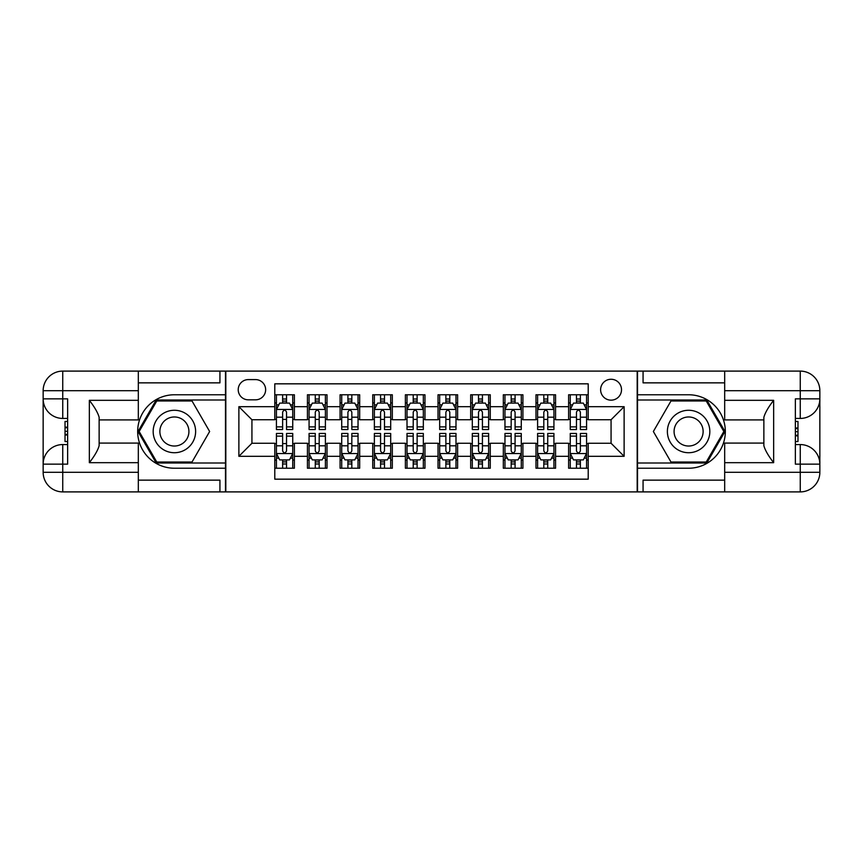 <?xml version="1.0" encoding="UTF-8"?>
<svg xmlns="http://www.w3.org/2000/svg" width="863" height="863" viewBox="0 0 863 863"><rect width="100%" height="100%" fill="white"/><g stroke="black" fill="none" stroke-linecap="round" stroke-linejoin="round"><path stroke-width="1.29" d="M611.069 379.267A10.442 10.442 0 0 0 600.616 389.709A10.442 10.442 0 0 0 611.069 400.162A10.442 10.442 0 0 0 621.511 389.709A10.442 10.442 0 0 0 611.069 379.267M138.317 480.141L219.936 480.141L219.936 491.899L724.683 491.899L724.683 472.309L800.26 472.309L800.26 464.143L795.362 464.143L795.362 398.857L800.26 398.857L800.26 390.691L724.683 390.691L724.683 400.324L773.658 400.324L773.658 462.676C768.426 455.966 765.168 450.313 763.863 445.718L763.863 417.282C765.168 412.687 768.426 407.023 773.658 400.324M588.21 394.769L568.62 394.769L568.62 406.689L555.567 406.689L555.567 419.742L568.62 419.742L568.62 406.689M555.567 406.689L555.567 394.769L535.977 394.769L535.977 406.689L522.913 406.689L522.913 419.742L535.977 419.742L535.977 406.689M522.913 406.689L522.913 394.769L503.323 394.769L503.323 406.689L490.27 406.689L490.27 419.742L503.323 419.742L503.323 406.689M490.27 406.689L490.27 394.769L470.68 394.769L470.68 406.689L457.617 406.689L457.617 419.742L470.68 419.742L470.68 406.689M457.617 406.689L457.617 394.769L438.026 394.769L438.026 406.689L424.974 406.689L424.974 419.742L438.026 419.742L438.026 406.689M424.974 406.689L424.974 394.769L405.383 394.769L405.383 406.689L392.32 406.689L392.32 419.742L405.383 419.742L405.383 406.689M392.32 406.689L392.32 394.769L372.73 394.769L372.73 406.689L359.677 406.689L359.677 419.742L372.73 419.742L372.73 406.689M359.677 406.689L359.677 394.769L340.087 394.769L340.087 406.689L327.023 406.689L327.023 419.742L340.087 419.742L340.087 406.689M327.023 406.689L327.023 394.769L307.433 394.769L307.433 419.742L294.38 419.742L294.38 394.769L274.79 394.769M274.79 468.231L294.38 468.231L294.38 443.258L307.433 443.258L307.433 468.231L327.023 468.231L327.023 443.258L340.087 443.258L340.087 456.311L327.023 456.311M340.087 456.311L340.087 468.231L359.677 468.231L359.677 443.258L372.73 443.258L372.73 456.311L359.677 456.311M372.73 456.311L372.73 468.231L392.32 468.231L392.32 443.258L405.383 443.258L405.383 456.311L392.32 456.311M405.383 456.311L405.383 468.231L424.974 468.231L424.974 443.258L438.026 443.258L438.026 456.311L424.974 456.311M438.026 456.311L438.026 468.231L457.617 468.231L457.617 443.258L470.68 443.258L470.68 456.311L457.617 456.311M470.68 456.311L470.68 468.231L490.27 468.231L490.27 443.258L503.323 443.258L503.323 456.311L490.27 456.311M503.323 456.311L503.323 468.231L522.913 468.231L522.913 443.258L535.977 443.258L535.977 456.311L522.913 456.311M535.977 456.311L535.977 468.231L555.567 468.231L555.567 443.258L568.62 443.258L568.62 456.311L555.567 456.311M248.339 399.828L255.524 399.828A10.119 10.119 0 0 0 265.642 389.709A10.119 10.119 0 0 0 255.524 379.591L248.339 379.591A10.119 10.119 0 0 0 238.22 389.709A10.119 10.119 0 0 0 248.339 399.828M724.683 382.859L643.064 382.859L643.064 371.101L637.185 371.101L637.185 491.899M637.185 371.101L138.317 371.101L138.317 390.691L62.74 390.691L62.74 398.857L67.638 398.857L67.638 464.143L62.74 464.143L62.74 472.309L138.317 472.309L138.317 462.676L89.342 462.676L89.342 400.324C94.574 407.034 97.832 412.687 99.137 417.282L99.137 445.718C97.832 450.313 94.574 455.977 89.342 462.676M225.815 491.899L225.815 371.101M588.21 406.689L588.21 383.83L274.79 383.83L274.79 419.742L251.931 419.742L251.931 443.258L274.79 443.258L274.79 479.17L588.21 479.17L588.21 443.258L611.069 443.258L611.069 419.742L588.21 419.742L588.21 406.689L624.122 406.689L624.122 456.311L588.21 456.311M274.79 456.311L238.878 456.311L238.878 406.689L274.79 406.689M568.62 456.311L568.62 468.231L588.21 468.231M274.79 402.935L276.419 402.935M282.622 402.935L286.538 402.935M292.74 402.935L294.38 402.935M274.79 419.418L276.419 419.418M282.622 419.418L286.538 419.418M292.74 419.418L294.38 419.418M274.79 443.582L276.419 443.582M282.622 443.582L286.538 443.582M292.74 443.582L294.38 443.582M274.79 460.065L276.419 460.065M282.622 460.065L286.538 460.065M292.74 460.065L294.38 460.065M307.433 419.418L309.073 419.418M315.275 419.418L319.191 419.418M325.394 419.418L327.023 419.418M307.433 402.935L309.073 402.935M315.275 402.935L319.191 402.935M325.394 402.935L327.023 402.935M307.433 443.582L309.073 443.582M315.275 443.582L319.191 443.582M325.394 443.582L327.023 443.582M307.433 460.065L309.073 460.065M315.275 460.065L319.191 460.065M325.394 460.065L327.023 460.065M340.087 443.582L341.716 443.582M347.918 443.582L351.834 443.582M358.037 443.582L359.677 443.582M340.087 460.065L341.716 460.065M347.918 460.065L351.834 460.065M358.037 460.065L359.677 460.065M340.087 402.935L341.716 402.935M347.918 402.935L351.834 402.935M358.037 402.935L359.677 402.935M340.087 419.418L341.716 419.418M347.918 419.418L351.834 419.418M358.037 419.418L359.677 419.418M372.73 443.582L374.369 443.582M380.572 443.582L384.488 443.582M390.691 443.582L392.32 443.582M372.73 460.065L374.369 460.065M380.572 460.065L384.488 460.065M390.691 460.065L392.32 460.065M372.73 402.935L374.369 402.935M380.572 402.935L384.488 402.935M390.691 402.935L392.32 402.935M372.73 419.418L374.369 419.418M380.572 419.418L384.488 419.418M390.691 419.418L392.32 419.418M405.383 443.582L407.012 443.582M413.215 443.582L417.131 443.582M423.334 443.582L424.974 443.582M405.383 460.065L407.012 460.065M413.215 460.065L417.131 460.065M423.334 460.065L424.974 460.065M405.383 402.935L407.012 402.935M413.215 402.935L417.131 402.935M423.334 402.935L424.974 402.935M405.383 419.418L407.012 419.418M413.215 419.418L417.131 419.418M423.334 419.418L424.974 419.418M438.026 443.582L439.666 443.582M445.869 443.582L449.785 443.582M455.988 443.582L457.617 443.582M438.026 460.065L439.666 460.065M445.869 460.065L449.785 460.065M455.988 460.065L457.617 460.065M438.026 402.935L439.666 402.935M445.869 402.935L449.785 402.935M455.988 402.935L457.617 402.935M438.026 419.418L439.666 419.418M445.869 419.418L449.785 419.418M455.988 419.418L457.617 419.418M470.68 443.582L472.309 443.582M478.512 443.582L482.428 443.582M488.631 443.582L490.27 443.582M470.68 460.065L472.309 460.065M478.512 460.065L482.428 460.065M488.631 460.065L490.27 460.065M470.68 402.935L472.309 402.935M478.512 402.935L482.428 402.935M488.631 402.935L490.27 402.935M470.68 419.418L472.309 419.418M478.512 419.418L482.428 419.418M488.631 419.418L490.27 419.418M503.323 443.582L504.963 443.582M511.166 443.582L515.082 443.582M521.284 443.582L522.913 443.582M503.323 460.065L504.963 460.065M511.166 460.065L515.082 460.065M521.284 460.065L522.913 460.065M503.323 402.935L504.963 402.935M511.166 402.935L515.082 402.935M521.284 402.935L522.913 402.935M503.323 419.418L504.963 419.418M511.166 419.418L515.082 419.418M521.284 419.418L522.913 419.418M535.977 443.582L537.606 443.582M543.809 443.582L547.725 443.582M553.927 443.582L555.567 443.582M535.977 460.065L537.606 460.065M543.809 460.065L547.725 460.065M553.927 460.065L555.567 460.065M535.977 402.935L537.606 402.935M543.809 402.935L547.725 402.935M553.927 402.935L555.567 402.935M535.977 419.418L537.606 419.418M543.809 419.418L547.725 419.418M553.927 419.418L555.567 419.418M568.62 443.582L570.26 443.582M576.462 443.582L580.378 443.582M586.581 443.582L588.21 443.582M568.62 460.065L570.26 460.065M576.462 460.065L580.378 460.065M586.581 460.065L588.21 460.065M568.62 402.935L570.26 402.935M576.462 402.935L580.378 402.935M586.581 402.935L588.21 402.935M568.62 419.418L570.26 419.418M576.462 419.418L580.378 419.418M586.581 419.418L588.21 419.418M251.931 419.742L238.878 406.689M251.931 443.258L238.878 456.311M624.122 406.689L611.069 419.742M624.122 456.311L611.069 443.258M286.538 399.019L282.622 399.019M292.74 426.883L286.538 426.883L286.538 429.537L292.74 429.537L292.74 409.623L289.483 403.097L279.688 403.097L276.419 409.623L276.419 429.537L282.622 429.537L282.622 426.883L276.419 426.883M276.419 409.623L276.419 394.769M292.74 409.623L292.74 394.769M282.622 403.097L282.622 394.769M286.538 394.769L286.538 403.097M286.538 426.883L286.538 412.072C285.243 409.558 283.927 409.558 282.622 412.072L282.622 426.883M282.622 463.981L286.538 463.981M276.419 436.117L282.622 436.117L282.622 433.463L276.419 433.463L276.419 453.377L279.688 459.903L289.483 459.903L292.74 453.377L292.74 433.463L286.538 433.463L286.538 436.117L292.74 436.117M292.74 453.377L292.74 468.231M276.419 453.377L276.419 468.231M286.538 459.903L286.538 468.231M282.622 468.231L282.622 459.903M282.622 436.117L282.622 450.928C283.927 453.442 285.232 453.442 286.538 450.928L286.538 436.117M185.006 413.118A21.219 21.219 0 0 0 156.02 420.885A21.219 21.219 0 0 0 163.787 449.882A21.219 21.219 0 0 0 192.773 442.115A21.219 21.219 0 0 0 185.006 413.118M181.662 418.922A14.531 14.531 0 0 0 161.813 424.24A14.531 14.531 0 0 0 167.131 444.078A14.531 14.531 0 0 0 186.98 438.76A14.531 14.531 0 0 0 181.662 418.922M192.018 462.029L156.775 462.029L139.148 431.5L156.775 400.971L192.018 400.971L209.644 431.5L192.018 462.029M699.213 413.118A21.219 21.219 0 0 0 670.227 420.885A21.219 21.219 0 0 0 677.994 449.882A21.219 21.219 0 0 0 706.98 442.115A21.219 21.219 0 0 0 699.213 413.118M695.869 418.922A14.531 14.531 0 0 0 676.02 424.24A14.531 14.531 0 0 0 681.339 444.078A14.531 14.531 0 0 0 701.188 438.76A14.531 14.531 0 0 0 695.869 418.922M706.225 462.029L670.983 462.029L653.356 431.5L670.983 400.971L706.225 400.971L723.852 431.5L706.225 462.029M225.491 371.101L225.491 394.769L174.391 394.769A36.731 36.731 0 0 0 137.67 431.5A36.731 36.731 0 0 0 174.391 468.231L225.491 468.231L225.491 491.899M89.342 400.324L138.317 400.324L138.317 390.691M138.317 400.324L138.317 419.914L99.137 419.914M138.317 472.309L138.317 491.899L62.74 491.899A19.59 19.59 0 0 1 43.15 472.309L43.15 390.691A19.59 19.59 0 0 1 62.74 371.101L138.317 371.101M225.491 394.769L225.491 399.99L156.203 399.99L138.015 431.5L156.203 463.01L225.491 463.01L225.491 399.99M225.491 463.01L225.491 468.231M99.137 443.086L138.317 443.086L138.317 462.676M219.936 491.899L138.317 491.899M43.15 464.143A19.59 19.59 0 0 1 62.74 444.564A19.59 19.59 0 0 0 43.15 464.143L62.74 464.143L62.74 444.564L67.638 444.564M67.638 418.436L62.74 418.436L62.74 398.857L43.15 398.857A19.59 19.59 0 0 0 62.74 418.436A19.59 19.59 0 0 1 43.15 398.857M219.936 371.101L219.936 382.859L138.317 382.859M67.638 421.457L65.027 421.457L65.027 434.38L67.638 434.38M65.027 431.338L67.638 431.338M65.027 427.746L67.638 427.746M65.027 427.153L67.638 427.153M65.027 434.38L65.027 441.543L67.638 441.543M65.027 435.028L67.638 435.028M637.509 491.899L637.509 468.231L688.609 468.231A36.731 36.731 0 0 0 725.33 431.5A36.731 36.731 0 0 0 688.609 394.769L637.509 394.769L637.509 371.101M773.658 462.676L724.683 462.676L724.683 472.309M724.683 462.676L724.683 443.086L763.863 443.086M724.683 390.691L724.683 371.101L800.26 371.101A19.59 19.59 0 0 1 819.85 390.691L819.85 472.309A19.59 19.59 0 0 1 800.26 491.899L724.683 491.899M637.509 468.231L637.509 463.01L706.797 463.01L724.985 431.5L706.797 399.99L637.509 399.99L637.509 463.01M637.509 399.99L637.509 394.769M763.863 419.914L724.683 419.914L724.683 400.324M643.064 371.101L724.683 371.101M819.85 398.857A19.59 19.59 0 0 1 800.26 418.436A19.59 19.59 0 0 0 819.85 398.857L800.26 398.857L800.26 418.436L795.362 418.436M795.362 444.564L800.26 444.564L800.26 464.143L819.85 464.143A19.59 19.59 0 0 0 800.26 444.564A19.59 19.59 0 0 1 819.85 464.143M643.064 491.899L643.064 480.141L724.683 480.141M795.362 441.543L797.973 441.543L797.973 428.62L795.362 428.62M797.973 431.662L795.362 431.662M797.973 435.254L795.362 435.254M797.973 435.847L795.362 435.847M797.973 428.62L797.973 421.457L795.362 421.457M797.973 427.972L795.362 427.972M319.191 399.019L315.275 399.019M325.394 426.883L319.191 426.883L319.191 429.537L325.394 429.537L325.394 409.623L322.126 403.097L312.33 403.097L309.073 409.623L309.073 429.537L315.275 429.537L315.275 426.883L309.073 426.883M309.073 409.623L309.073 394.769M325.394 409.623L325.394 394.769M315.275 403.097L315.275 394.769M319.191 394.769L319.191 403.097M319.191 426.883L319.191 412.072C317.886 409.558 316.581 409.558 315.275 412.072L315.275 426.883M351.834 399.019L347.918 399.019M358.037 426.883L351.834 426.883L351.834 429.537L358.037 429.537L358.037 409.623L354.779 403.097L344.984 403.097L341.716 409.623L341.716 429.537L347.918 429.537L347.918 426.883L341.716 426.883M341.716 409.623L341.716 394.769M358.037 409.623L358.037 394.769M347.918 403.097L347.918 394.769M351.834 394.769L351.834 403.097M351.834 426.883L351.834 412.072C350.529 409.558 349.224 409.558 347.918 412.072L347.918 426.883M384.488 399.019L380.572 399.019M390.691 426.883L384.488 426.883L384.488 429.537L390.691 429.537L390.691 409.623L387.422 403.097L377.627 403.097L374.369 409.623L374.369 429.537L380.572 429.537L380.572 426.883L374.369 426.883M374.369 409.623L374.369 394.769M390.691 409.623L390.691 394.769M380.572 403.097L380.572 394.769M384.488 394.769L384.488 403.097M384.488 426.883L384.488 412.072C383.183 409.558 381.878 409.558 380.572 412.072L380.572 426.883M417.131 399.019L413.215 399.019M423.334 426.883L417.131 426.883L417.131 429.537L423.334 429.537L423.334 409.623L420.076 403.097L410.281 403.097L407.012 409.623L407.012 429.537L413.215 429.537L413.215 426.883L407.012 426.883M407.012 409.623L407.012 394.769M423.334 409.623L423.334 394.769M413.215 403.097L413.215 394.769M417.131 394.769L417.131 403.097M417.131 426.883L417.131 412.072C415.826 409.558 414.52 409.558 413.215 412.072L413.215 426.883M315.275 463.981L319.191 463.981M309.073 436.117L315.275 436.117L315.275 433.463L309.073 433.463L309.073 453.377L312.33 459.903L322.126 459.903L325.394 453.377L325.394 433.463L319.191 433.463L319.191 436.117L325.394 436.117M325.394 453.377L325.394 468.231M309.073 453.377L309.073 468.231M319.191 459.903L319.191 468.231M315.275 468.231L315.275 459.903M315.275 436.117L315.275 450.928C316.581 453.442 317.886 453.442 319.191 450.928L319.191 436.117M347.918 463.981L351.834 463.981M341.716 436.117L347.918 436.117L347.918 433.463L341.716 433.463L341.716 453.377L344.984 459.903L354.779 459.903L358.037 453.377L358.037 433.463L351.834 433.463L351.834 436.117L358.037 436.117M358.037 453.377L358.037 468.231M341.716 453.377L341.716 468.231M351.834 459.903L351.834 468.231M347.918 468.231L347.918 459.903M347.918 436.117L347.918 450.928C349.224 453.442 350.529 453.442 351.834 450.928L351.834 436.117M380.572 463.981L384.488 463.981M374.369 436.117L380.572 436.117L380.572 433.463L374.369 433.463L374.369 453.377L377.627 459.903L387.422 459.903L390.691 453.377L390.691 433.463L384.488 433.463L384.488 436.117L390.691 436.117M390.691 453.377L390.691 468.231M374.369 453.377L374.369 468.231M384.488 459.903L384.488 468.231M380.572 468.231L380.572 459.903M380.572 436.117L380.572 450.928C381.878 453.442 383.183 453.442 384.488 450.928L384.488 436.117M413.215 463.981L417.131 463.981M407.012 436.117L413.215 436.117L413.215 433.463L407.012 433.463L407.012 453.377L410.281 459.903L420.076 459.903L423.334 453.377L423.334 433.463L417.131 433.463L417.131 436.117L423.334 436.117M423.334 453.377L423.334 468.231M407.012 453.377L407.012 468.231M417.131 459.903L417.131 468.231M413.215 468.231L413.215 459.903M413.215 436.117L413.215 450.928C414.52 453.442 415.826 453.442 417.131 450.928L417.131 436.117M449.785 399.019L445.869 399.019M455.988 426.883L449.785 426.883L449.785 429.537L455.988 429.537L455.988 409.623L452.719 403.097L442.924 403.097L439.666 409.623L439.666 429.537L445.869 429.537L445.869 426.883L439.666 426.883M439.666 409.623L439.666 394.769M455.988 409.623L455.988 394.769M445.869 403.097L445.869 394.769M449.785 394.769L449.785 403.097M449.785 426.883L449.785 412.072C448.48 409.558 447.174 409.558 445.869 412.072L445.869 426.883M445.869 463.981L449.785 463.981M439.666 436.117L445.869 436.117L445.869 433.463L439.666 433.463L439.666 453.377L442.924 459.903L452.719 459.903L455.988 453.377L455.988 433.463L449.785 433.463L449.785 436.117L455.988 436.117M455.988 453.377L455.988 468.231M439.666 453.377L439.666 468.231M449.785 459.903L449.785 468.231M445.869 468.231L445.869 459.903M445.869 436.117L445.869 450.928C447.174 453.442 448.48 453.442 449.785 450.928L449.785 436.117M482.428 399.019L478.512 399.019M488.631 426.883L482.428 426.883L482.428 429.537L488.631 429.537L488.631 409.623L485.373 403.097L475.578 403.097L472.309 409.623L472.309 429.537L478.512 429.537L478.512 426.883L472.309 426.883M472.309 409.623L472.309 394.769M488.631 409.623L488.631 394.769M478.512 403.097L478.512 394.769M482.428 394.769L482.428 403.097M482.428 426.883L482.428 412.072C481.123 409.558 479.817 409.558 478.512 412.072L478.512 426.883M478.512 463.981L482.428 463.981M472.309 436.117L478.512 436.117L478.512 433.463L472.309 433.463L472.309 453.377L475.578 459.903L485.373 459.903L488.631 453.377L488.631 433.463L482.428 433.463L482.428 436.117L488.631 436.117M488.631 453.377L488.631 468.231M472.309 453.377L472.309 468.231M482.428 459.903L482.428 468.231M478.512 468.231L478.512 459.903M478.512 436.117L478.512 450.928C479.817 453.442 481.123 453.442 482.428 450.928L482.428 436.117M515.082 399.019L511.166 399.019M521.284 426.883L515.082 426.883L515.082 429.537L521.284 429.537L521.284 409.623L518.016 403.097L508.221 403.097L504.963 409.623L504.963 429.537L511.166 429.537L511.166 426.883L504.963 426.883M504.963 409.623L504.963 394.769M521.284 409.623L521.284 394.769M511.166 403.097L511.166 394.769M515.082 394.769L515.082 403.097M515.082 426.883L515.082 412.072C513.776 409.558 512.471 409.558 511.166 412.072L511.166 426.883M511.166 463.981L515.082 463.981M504.963 436.117L511.166 436.117L511.166 433.463L504.963 433.463L504.963 453.377L508.221 459.903L518.016 459.903L521.284 453.377L521.284 433.463L515.082 433.463L515.082 436.117L521.284 436.117M521.284 453.377L521.284 468.231M504.963 453.377L504.963 468.231M515.082 459.903L515.082 468.231M511.166 468.231L511.166 459.903M511.166 436.117L511.166 450.928C512.471 453.442 513.776 453.442 515.082 450.928L515.082 436.117M547.725 399.019L543.809 399.019M553.927 426.883L547.725 426.883L547.725 429.537L553.927 429.537L553.927 409.623L550.67 403.097L540.874 403.097L537.606 409.623L537.606 429.537L543.809 429.537L543.809 426.883L537.606 426.883M537.606 409.623L537.606 394.769M553.927 409.623L553.927 394.769M543.809 403.097L543.809 394.769M547.725 394.769L547.725 403.097M547.725 426.883L547.725 412.072C546.419 409.558 545.114 409.558 543.809 412.072L543.809 426.883M543.809 463.981L547.725 463.981M537.606 436.117L543.809 436.117L543.809 433.463L537.606 433.463L537.606 453.377L540.874 459.903L550.67 459.903L553.927 453.377L553.927 433.463L547.725 433.463L547.725 436.117L553.927 436.117M553.927 453.377L553.927 468.231M537.606 453.377L537.606 468.231M547.725 459.903L547.725 468.231M543.809 468.231L543.809 459.903M543.809 436.117L543.809 450.928C545.114 453.442 546.419 453.442 547.725 450.928L547.725 436.117M580.378 399.019L576.462 399.019M586.581 426.883L580.378 426.883L580.378 429.537L586.581 429.537L586.581 409.623L583.312 403.097L573.517 403.097L570.26 409.623L570.26 429.537L576.462 429.537L576.462 426.883L570.26 426.883M570.26 409.623L570.26 394.769M586.581 409.623L586.581 394.769M576.462 403.097L576.462 394.769M580.378 394.769L580.378 403.097M580.378 426.883L580.378 412.072C579.073 409.558 577.768 409.558 576.462 412.072L576.462 426.883M576.462 463.981L580.378 463.981M570.26 436.117L576.462 436.117L576.462 433.463L570.26 433.463L570.26 453.377L573.517 459.903L583.312 459.903L586.581 453.377L586.581 433.463L580.378 433.463L580.378 436.117L586.581 436.117M586.581 453.377L586.581 468.231M570.26 453.377L570.26 468.231M580.378 459.903L580.378 468.231M576.462 468.231L576.462 459.903M576.462 436.117L576.462 450.928C577.757 453.442 579.073 453.442 580.378 450.928L580.378 436.117M307.433 456.311L294.38 456.311M307.433 406.689L294.38 406.689M292.665 409.461L276.505 409.461M276.419 404.887L278.792 404.887M290.378 404.887L292.74 404.887M282.622 417.196L276.419 417.196M292.74 417.196L286.538 417.196M286.538 401.09L282.622 401.09M276.505 453.539L292.665 453.539M292.74 458.113L290.378 458.113M278.792 458.113L276.419 458.113M286.538 445.804L292.74 445.804M276.419 445.804L282.622 445.804M282.622 461.91L286.538 461.91M62.74 371.101A19.59 19.59 0 0 0 43.15 390.691L62.74 390.691L62.74 371.101M62.74 491.899L62.74 472.309L43.15 472.309A19.59 19.59 0 0 0 62.74 491.899M800.26 491.899A19.59 19.59 0 0 0 819.85 472.309L800.26 472.309L800.26 491.899M800.26 371.101L800.26 390.691L819.85 390.691A19.59 19.59 0 0 0 800.26 371.101M325.308 409.461L309.148 409.461M309.073 404.887L311.435 404.887M323.032 404.887L325.394 404.887M315.275 417.196L309.073 417.196M325.394 417.196L319.191 417.196M319.191 401.09L315.275 401.09M357.962 409.461L341.802 409.461M341.716 404.887L344.089 404.887M355.675 404.887L358.037 404.887M347.918 417.196L341.716 417.196M358.037 417.196L351.834 417.196M351.834 401.09L347.918 401.09M390.605 409.461L374.445 409.461M374.369 404.887L376.732 404.887M388.328 404.887L390.691 404.887M380.572 417.196L374.369 417.196M390.691 417.196L384.488 417.196M384.488 401.09L380.572 401.09M423.258 409.461L407.099 409.461M407.012 404.887L409.386 404.887M420.971 404.887L423.334 404.887M413.215 417.196L407.012 417.196M423.334 417.196L417.131 417.196M417.131 401.09L413.215 401.09M309.148 453.539L325.308 453.539M325.394 458.113L323.032 458.113M311.435 458.113L309.073 458.113M319.191 445.804L325.394 445.804M309.073 445.804L315.275 445.804M315.275 461.91L319.191 461.91M341.802 453.539L357.962 453.539M358.037 458.113L355.675 458.113M344.089 458.113L341.716 458.113M351.834 445.804L358.037 445.804M341.716 445.804L347.918 445.804M347.918 461.91L351.834 461.91M374.445 453.539L390.605 453.539M390.691 458.113L388.328 458.113M376.732 458.113L374.369 458.113M384.488 445.804L390.691 445.804M374.369 445.804L380.572 445.804M380.572 461.91L384.488 461.91M407.099 453.539L423.258 453.539M423.334 458.113L420.971 458.113M409.386 458.113L407.012 458.113M417.131 445.804L423.334 445.804M407.012 445.804L413.215 445.804M413.215 461.91L417.131 461.91M455.901 409.461L439.742 409.461M439.666 404.887L442.029 404.887M453.614 404.887L455.988 404.887M445.869 417.196L439.666 417.196M455.988 417.196L449.785 417.196M449.785 401.09L445.869 401.09M439.742 453.539L455.901 453.539M455.988 458.113L453.614 458.113M442.029 458.113L439.666 458.113M449.785 445.804L455.988 445.804M439.666 445.804L445.869 445.804M445.869 461.91L449.785 461.91M488.555 409.461L472.395 409.461M472.309 404.887L474.672 404.887M486.268 404.887L488.631 404.887M478.512 417.196L472.309 417.196M488.631 417.196L482.428 417.196M482.428 401.09L478.512 401.09M472.395 453.539L488.555 453.539M488.631 458.113L486.268 458.113M474.672 458.113L472.309 458.113M482.428 445.804L488.631 445.804M472.309 445.804L478.512 445.804M478.512 461.91L482.428 461.91M521.198 409.461L505.038 409.461M504.963 404.887L507.325 404.887M518.911 404.887L521.284 404.887M511.166 417.196L504.963 417.196M521.284 417.196L515.082 417.196M515.082 401.09L511.166 401.09M505.038 453.539L521.198 453.539M521.284 458.113L518.911 458.113M507.325 458.113L504.963 458.113M515.082 445.804L521.284 445.804M504.963 445.804L511.166 445.804M511.166 461.91L515.082 461.91M553.852 409.461L537.692 409.461M537.606 404.887L539.968 404.887M551.565 404.887L553.927 404.887M543.809 417.196L537.606 417.196M553.927 417.196L547.725 417.196M547.725 401.09L543.809 401.09M537.692 453.539L553.852 453.539M553.927 458.113L551.565 458.113M539.968 458.113L537.606 458.113M547.725 445.804L553.927 445.804M537.606 445.804L543.809 445.804M543.809 461.91L547.725 461.91M586.495 409.461L570.335 409.461M570.26 404.887L572.622 404.887M584.208 404.887L586.581 404.887M576.462 417.196L570.26 417.196M586.581 417.196L580.378 417.196M580.378 401.09L576.462 401.09M570.335 453.539L586.495 453.539M586.581 458.113L584.208 458.113M572.622 458.113L570.26 458.113M580.378 445.804L586.581 445.804M570.26 445.804L576.462 445.804M576.462 461.91L580.378 461.91"/></g></svg>
